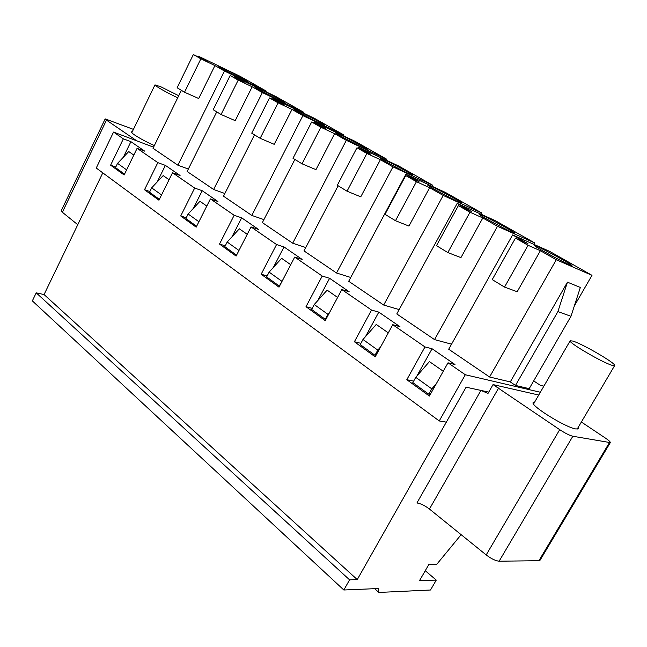 <?xml version="1.0" encoding="UTF-8"?>
<svg xmlns="http://www.w3.org/2000/svg" width="647" height="647" viewBox="0 0 647 647"><rect width="100%" height="100%" fill="white"/><g stroke="black" fill="none" stroke-linecap="round" stroke-linejoin="round"><path stroke-width="0.97" d="M133.428 129.376L105.186 118.886L61.247 210.712L62.363 212.256L106.472 120.132L105.186 118.886M106.472 120.132L136.849 140.868M154.358 145.535C143.561 140.892 130.265 132.95 131.39 131.859L132.32 131.656M428.815 394.201L431.8 388.863L415.746 377.347L412.81 382.628L428.815 394.201L430.271 394.492M431.8 388.863L436.385 383.566M538.733 395.034L493.046 384.593L488.016 393.4L480.923 390.416L466.091 387.197L488.752 392.122M128.745 151.552L133.816 155.094L128.745 151.552L117.552 163.359L115.498 167.613L124.539 174.156M163.165 175.596L169.069 179.72L163.165 175.596L151.673 187.848L149.522 192.224L159.372 199.341M199.947 201.29L206.797 206.07L199.947 201.29L188.14 214.011L185.883 218.516L196.623 226.28M239.333 228.803L247.243 234.327L239.333 228.803L227.194 242.035L224.824 246.677L236.559 255.169M281.623 258.339L290.738 264.704L281.623 258.339L269.12 272.128L266.637 276.916L279.286 286.063L282.48 280.483M327.131 290.131L337.613 297.458L327.131 290.131L314.256 304.519L311.636 309.46L325.279 319.319L327.94 314.337L329.582 312.493M376.255 324.446L388.297 332.865L376.255 324.446L362.983 339.481L360.217 344.592L374.969 355.26L377.783 350.1L380.687 346.8M429.43 361.592L443.276 371.265L429.43 361.592L415.746 377.347M493.046 384.593L559.704 429.657L486.196 554.932L429.446 509.052C424.796 505.533 420.623 503.503 416.927 502.962L480.923 390.416M581.362 422.014L605.382 438.059C608.819 440.397 610.461 441.909 610.307 442.613L572.83 436.248C569.473 435.391 565.098 433.199 559.704 429.657M578.305 427.19L578.653 428.694L575.919 428.985C565.373 427.473 529.715 405.24 533.217 402.483L534.681 402.03M486.196 554.932C491.243 558.757 495.553 560.844 499.128 561.2L538.902 560.714L540.035 560.262L610.307 442.613M461.133 534.673L436.854 564.192L428.953 564.313L419.491 580.707L436.256 580.116L430.514 590.007L378.818 592.45L378.341 588.527L343.84 589.999L349.574 579.841L357.257 579.599L466.091 387.197L446.325 422.143L439.232 420.954L465.306 374.75L448.007 362.813L454.995 364.52L432.05 348.741L424.974 346.929L392.761 324.705L399.943 326.662L378.794 312.121L371.548 310.067L341.826 289.565L349.154 291.74L329.606 278.299L322.23 276.043L294.725 257.069L302.157 259.423L284.025 246.952L276.56 244.542L251.036 226.927L258.533 229.426L241.671 217.837L234.157 215.281L210.404 198.896L217.942 201.516L202.22 190.711L194.674 188.042L172.514 172.757L180.068 175.474L165.381 165.381L157.828 162.623L137.099 148.325L144.661 151.131L130.904 141.669L123.351 138.838L113.549 132.077L96.249 168.034L439.232 420.954M343.84 589.999L32.35 300.887L36.216 292.848L44.069 294.555L102.792 172.862M357.257 579.599L44.069 294.555M77.769 224.719L62.363 212.256M377.783 350.1L362.983 339.481M374.969 355.26L375.939 355.486M327.94 314.337L314.256 304.519M325.279 319.319L325.853 319.472M281.809 281.227L269.12 272.128M238.961 250.486L227.194 242.035M198.912 221.743L188.14 214.011M161.548 194.933L151.673 187.848M126.626 169.87L117.552 163.359M436.256 580.116L425.265 570.703M349.574 579.841L36.216 292.848M378.818 592.45L374.653 588.681M178.726 95.724L161.014 86.868L154.973 84.87C154.107 85.444 167.395 93.006 177.715 97.786M612.272 365.377L614.65 365.579C616.793 363.873 582.81 343.994 572.894 341.074L570.177 340.767C567.532 342.158 602.689 362.773 612.272 365.377M188.334 169.053L177.876 165.187L153.015 148.292L181.362 90.329M540.35 392.252L465.306 374.75M533.686 380.905L540.285 385.272L543.884 386.146M153.557 147.176L113.549 132.077M451.541 344.172L434.549 339.61L396.797 313.957L457.186 203.384L495.545 220.781L534.851 243.013L497.478 226.304L482.816 217.966L460.939 257.611L447.829 252.565L436.49 245.658L458.391 205.592L469.989 212.2L447.829 252.565M399.175 309.589L383.687 305.044L348.693 281.267L405.92 174.229L445.379 192.41L481.894 213.057L443.211 195.443L429.657 187.727L408.953 226.07L395.487 220.7L385.005 214.319L405.726 175.58L416.442 181.686L395.487 220.7M350.731 277.458L336.529 273.002L304.001 250.899L338.13 185.778M305.764 247.534L292.687 243.207L262.375 222.608L294.87 159.437M263.919 219.616L251.812 215.435L223.506 196.195L254.497 134.859M224.865 193.51L213.631 189.482L187.129 171.479L216.745 111.866M557.9 311.587L515.489 385.434L529.214 388.653L570.969 316.286L557.9 311.587L567.443 282.173L510.281 381.924L489.577 376.999L448.711 349.234L512.602 234.91L549.57 251.335L591.989 275.331L574.326 305.966M515.489 385.434L510.281 381.924M567.443 282.173L580.343 287.454L570.969 316.286M591.989 275.331L556.274 259.746L489.577 376.999M193.34 54.55L200.869 58.837L184.508 92.238L177.132 87.749L193.34 54.55L207.388 61.319L198.128 56.046L197.812 56.701M198.128 56.046L240.094 76.297L266.281 91.106L265.941 91.785M416.87 376.053L432.05 348.741M123.359 157.237L130.904 141.669M157.229 181.92L165.381 165.381M193.372 208.374L202.22 190.711M231.998 236.802L241.671 217.837M273.358 267.454L284.025 246.952M317.75 300.62L329.606 278.299M365.466 336.666L378.794 312.121M515.449 238.112L528.041 245.286L504.531 287.09L492.23 279.601L515.449 238.112L527.895 243.604L512.602 234.91M528.041 245.286L540.374 250.704L517.179 291.732L504.531 287.09M556.274 259.746L540.374 250.704M537.269 246.515C545.85 250.227 573.04 265.197 571.891 265.602C572.328 267.146 532.934 245.989 534.657 245.609L537.269 246.515M413.635 381.148L406.801 379.708L424.974 346.929M360.905 343.322L354.394 341.753L375.203 356.82L392.761 324.705M354.394 341.753L371.548 310.067M312.218 308.36L305.999 306.694L325.231 320.629L341.826 289.565M305.999 306.694L322.23 276.043M267.138 275.945L261.162 274.223L279.003 287.147L294.725 257.069M261.162 274.223L276.56 244.542M225.261 245.82L219.519 244.065L236.098 256.075L251.036 226.927M219.519 244.065L234.157 215.281M186.271 217.748L180.723 215.969L196.178 227.162L210.404 198.896M180.723 215.969L194.674 188.042M149.861 191.528L144.507 189.733L158.952 200.198L172.514 172.757M144.507 189.733L157.828 162.623M115.797 166.983L110.613 165.187L124.135 174.981L137.099 148.325M110.613 165.187L123.351 138.838M406.801 379.708L429.39 396.061L448.007 362.813M223.28 68.453C231.974 72.618 248.254 81.401 247.566 81.571C248.092 82.638 217.352 66.617 218.46 66.398L223.28 68.453M259.536 89.011C268.319 93.184 285.594 102.533 284.858 102.719C285.376 103.844 253.786 87.337 254.958 87.094L259.536 89.011M230.154 75.529L238.193 80.107L221.072 114.503L213.195 109.707L230.154 75.529L244.154 82.226L234.271 76.605L276.026 96.621L303.896 112.384L262.367 92.586L252.176 86.787L235.217 120.657L221.072 114.503M298.178 110.928C307.034 115.101 325.449 125.081 324.657 125.3C325.166 126.48 292.638 109.424 293.875 109.157L298.178 110.928M269.508 97.956L278.113 102.857L260.159 138.304L251.732 133.169L269.508 97.956L283.41 104.547L272.848 98.546L314.272 118.247L343.994 135.061L302.893 115.635L291.991 109.432L274.215 144.321L260.159 138.304M339.473 134.341C348.369 138.49 368.07 149.198 367.221 149.441C367.714 150.686 334.143 133.023 335.453 132.732L339.473 134.341M311.668 121.976L320.904 127.241L302.044 163.804L293.002 158.297L311.668 121.976L325.425 128.446L314.11 122.016L355.066 141.321L386.817 159.283L346.323 140.334L334.628 133.686L315.962 169.651L302.044 163.804M383.679 159.413C392.583 163.505 413.765 175.054 412.851 175.329C413.336 176.647 378.584 158.28 379.983 157.965L383.679 159.413M356.958 147.783L366.889 153.452L347.035 191.197L337.313 185.277L356.958 147.783L370.505 154.091L358.357 147.184L398.665 165.988L432.673 185.22L392.972 166.861L380.396 159.712L360.759 196.834L347.035 191.197M431.12 186.32C439.984 190.331 462.872 202.851 461.893 203.158C462.362 204.549 426.276 185.39 427.764 185.042L431.12 186.32M482.177 215.273C490.944 219.163 515.813 232.807 514.745 233.163C515.206 234.626 477.583 214.545 479.184 214.181L482.177 215.273M266.281 91.106L224.46 71.024L177.876 165.187M224.46 71.024L214.917 65.598L198.702 98.506L184.508 92.238M200.869 58.837L214.917 65.598M405.726 175.58L418.997 181.67L405.92 174.229M416.442 181.686L429.657 187.727M443.211 195.443L383.687 305.044M481.894 213.057L481.214 214.286M366.889 153.452L380.396 159.712M358.357 147.184L357.831 148.195M392.972 166.861L336.529 273.002M432.673 185.22L432.099 186.287M320.904 127.241L334.628 133.686M314.11 122.016L313.649 122.914M346.323 140.334L292.687 243.207M386.817 159.283L386.324 160.23M278.113 102.857L291.991 109.432M272.848 98.546L272.444 99.347M302.893 115.635L251.812 215.435M343.994 135.061L343.557 135.894M238.193 80.107L252.176 86.787M234.271 76.605L233.915 77.325M262.367 92.586L213.631 189.482M303.896 112.384L303.516 113.136M458.391 205.592L471.307 211.423L457.186 203.384M469.989 212.2L482.816 217.966M497.478 226.304L434.549 339.61M534.851 243.013L534.042 244.437M429.446 509.052L498.651 387.965M572.83 436.248L499.128 561.2M609.353 442.734L538.902 560.714M154.973 84.87L131.802 132.732M570.177 340.767L533.549 403.979M614.65 365.579L577.156 429.147"/></g></svg>
